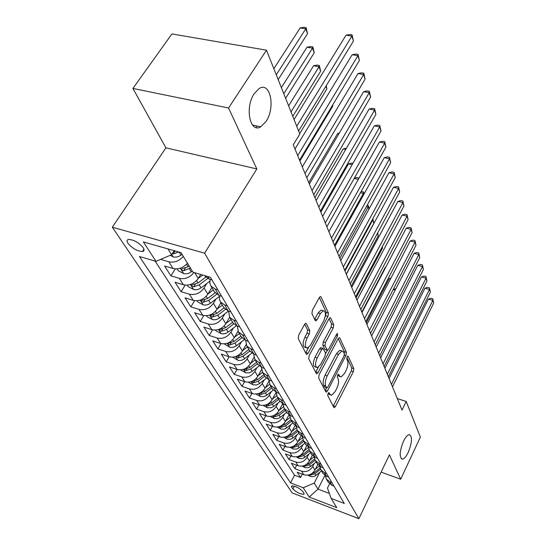 <?xml version="1.0" encoding="UTF-8"?>
<svg xmlns="http://www.w3.org/2000/svg" width="546" height="546" viewBox="0 0 546 546"><rect width="100%" height="100%" fill="white"/><g stroke="black" fill="none" stroke-linecap="round" stroke-linejoin="round"><path stroke-width="0.82" d="M328.071 393.4L327.75 395.597L333.859 407.405L334.288 407.685L335.435 406.524L353.358 371.655L353.815 368.618L348.191 356.306L347.843 356.081L347.106 356.831L346.785 359.009L347.529 360.626C348.382 363.261 347.884 366.557 346.048 370.522L344.546 373.43L341.059 376.979L339.551 375.982L338.445 374.174L337.674 374.959L337.353 377.143L338.124 378.726C339.011 381.326 338.527 384.643 336.657 388.663L335.128 391.618L331.477 395.304L330.002 394.355L328.876 392.588L328.071 393.4M266.155 121.328C275.628 107.528 270.325 81.101 259.111 88.568L254.252 93.598C244.553 107.548 250.02 133.702 260.749 126.809L266.155 121.328M408.237 452.381C412.141 442.424 412.496 436.507 409.302 434.63C407.493 434.848 405.548 437.066 403.474 441.284C399.542 451.262 399.153 457.22 402.3 459.145C404.156 458.947 406.135 456.688 408.237 452.381M127.976 243.339C132.357 248.416 137.176 251.153 142.431 251.535C144.287 251.18 144.547 249.904 143.209 247.713C138.896 242.636 134.077 239.878 128.754 239.428C126.822 239.783 126.563 241.086 127.976 243.339M306.388 323.703L305.712 323.307L304.559 324.433L298.703 335.087L298.239 338.554L306.265 354.067L306.866 354.422L308.053 353.262L327.955 316.421L328.433 313.083L321.068 296.963L320.372 296.546L319.301 297.604L312.408 310.155L311.93 313.602L315.24 320.488L315.895 320.877L317.001 319.779L320.372 313.595L323.259 310.715C325.948 311.548 326.112 314.899 323.737 320.768L310.592 345.065L307.453 348.13C304.791 347.242 304.654 343.884 307.05 338.049L309.295 333.934L309.766 330.521L306.388 323.703L305.439 323.416M256.825 168.939L228.562 107.999L266.482 50.184L171.922 33.927L132.91 88.438L165.916 147.85L112.326 227.211L204.614 253.173L256.825 168.939L165.916 147.85M381.122 472.14L400.689 479.204L389.394 454.838L358.872 518.7L204.614 253.173M400.689 479.204L420.372 437.1L406.19 401.447L397.297 398.566M266.482 50.184L299.829 134.023L293.263 144.806L402.027 410.094L406.19 401.447M319.103 374.754L318.646 377.996L325.791 391.81L326.269 392.11L327.429 390.95L345.918 355.487L346.389 352.361L339.81 337.974L339.257 337.619L338.199 338.691L319.103 374.754M316.305 373.478L308.736 358.852L309.2 355.501L329.026 318.741L330.091 317.67L330.705 318.059L333.722 324.652L333.251 327.928L325.43 342.554L324.959 345.836L327.545 350.382L328.658 349.276L336.698 334.152L337.442 333.401L337.503 335.913L318.018 372.645L316.837 373.805L316.305 373.478M183.32 256.443C179.095 261.104 174.27 262.885 168.83 261.793L173.082 268.502L164.578 266.004L170.905 275.839L175.28 268.885M193.98 272.481C189.912 277.511 185.033 279.47 179.327 278.351L183.401 284.773L175.027 282.255L181.088 291.68L185.149 285.121M206.722 283.579L204.047 287.974C200.157 293.263 195.263 295.345 189.38 294.205L193.284 300.361L185.046 297.829L190.854 306.872L194.642 300.669M215.95 299.044L213.39 303.303C209.596 308.531 204.805 310.565 199.017 309.411L202.764 315.315L194.649 312.776L200.232 321.451L203.767 315.568M224.802 313.882L222.345 318.025C218.653 323.171 213.964 325.163 208.265 323.996L211.862 329.668L203.876 327.122L209.234 335.456L212.551 329.859M233.306 328.126L230.951 332.152C227.354 337.237 222.754 339.189 217.151 338.008L220.604 343.461L212.735 340.902L217.895 348.914L221.014 343.577M241.482 341.816L239.223 345.741C235.715 350.75 231.197 352.661 225.682 351.474L229.006 356.715L221.26 354.156L226.221 361.868L229.163 356.763M249.351 354.982L247.181 358.804C243.755 363.745 239.325 365.622 233.9 364.428L237.094 369.471L229.463 366.912L234.241 374.338L237.025 369.451M256.927 367.656L254.839 371.382C251.494 376.262 247.147 378.098 241.803 376.897L244.881 381.756L237.36 379.197L241.96 386.356L244.601 381.661M264.23 379.866L262.216 383.497C258.947 388.308 254.682 390.117 249.42 388.909L252.382 393.591L244.977 391.038L249.413 397.938L251.918 393.427M271.266 391.632L269.328 395.174C266.134 399.925 261.944 401.699 256.757 400.491L259.623 405.002L252.313 402.45L256.593 409.111L258.975 404.777M278.064 402.982L276.187 406.442C273.061 411.131 268.946 412.872 263.841 411.657L266.598 416.018L259.398 413.472L263.527 419.894L265.8 415.731M284.623 413.929L282.808 417.315C279.75 421.942 275.71 423.655 270.673 422.44L273.341 426.644L266.236 424.106L270.229 430.316L272.386 426.303M290.957 424.508L289.203 427.818C286.213 432.391 282.234 434.063 277.272 432.848L279.852 436.916L272.843 434.384L276.706 440.383L278.76 436.52M297.079 434.732L295.379 437.967C292.451 442.478 288.541 444.13 283.654 442.908L286.145 446.84L279.231 444.321L282.964 450.122L284.93 446.396M303.003 444.615L301.358 447.775C298.485 452.238 294.642 453.856 289.817 452.641L292.233 456.442L285.415 453.931L289.025 459.548L290.902 455.951M308.736 454.17L307.139 457.268C304.327 461.677 300.546 463.267 295.789 462.053L298.116 465.731L291.393 463.226L294.888 468.666L301.563 471.164C306.251 472.379 309.978 470.809 312.735 466.461L314.284 463.424M296.683 465.199L294.888 468.666M183.401 284.773C189.346 285.899 194.301 283.797 198.253 278.453L200.716 274.454M193.284 300.361C199.133 301.508 203.979 299.447 207.835 294.185L211.848 287.544M202.764 315.315C208.511 316.475 213.268 314.455 217.015 309.268L220.925 302.716M211.862 329.668C217.52 330.842 222.174 328.863 225.832 323.744L229.634 317.281L228.631 311.22M220.604 343.461C226.174 344.642 230.74 342.704 234.302 337.653L237.995 331.279M229.006 356.715C234.487 357.903 238.964 356.012 242.444 351.023L246.082 344.663M237.094 369.471C242.492 370.673 246.888 368.809 250.28 363.889L253.91 357.459M244.881 381.756C250.198 382.958 254.511 381.135 257.821 376.283L261.5 369.69M252.382 393.591C257.616 394.799 261.855 393.011 265.09 388.22L268.864 381.374M259.623 405.002C264.776 406.217 268.932 404.456 272.099 399.733L276.044 392.492M266.598 416.018C271.676 417.226 275.764 415.499 278.863 410.838L282.61 403.89M273.341 426.644C278.344 427.859 282.364 426.167 285.394 421.56L288.902 414.987M279.852 436.916C284.787 438.131 288.732 436.466 291.7 431.913L295.011 425.655M286.145 446.84C291.004 448.061 294.888 446.423 297.795 441.926L300.935 435.92M292.233 456.442C297.024 457.657 300.846 456.047 303.692 451.61L306.695 445.816M298.116 465.731C302.853 466.946 306.606 465.363 309.398 460.981L312.285 455.35M303.91 493.175L302.696 491.325C299.085 487.878 295.406 486.077 291.673 485.926L291.646 487.08L292.888 488.936C296.519 492.369 300.184 494.15 303.876 494.28L303.91 493.175M112.326 227.211L292.192 492.915L358.872 518.7M167.95 248.915L171.581 254.723L155.992 261.357L139.448 256.518L290.588 482.923L303.201 487.749L314.237 483.101L319.656 472.386M155.992 261.357L143.345 241.919L180.985 252.621L192.929 272.174L210.422 277.293L344.26 503.432L331.135 498.423L336.78 507.65L309.248 497.037L303.201 487.749M155.125 261.104L294.56 475.232L300.573 477.504L297.181 472.235L303.822 474.727C308.49 475.941 312.189 474.385 314.919 470.058L317.724 464.544M325.218 475.655L326.406 479.088L329.825 481.743L331.879 482.514M328.126 481.968L331.934 485.292L333.975 486.056M205.064 276.208L209.343 279.156L211.985 279.934M217.84 289.83L215.22 289.046L210.981 286.097L209.807 282.964L210.162 279.402M214.373 291.769L219.055 295.495L221.656 296.28M227.266 305.746L224.686 304.961L220.509 302.027L219.349 299.044L219.588 295.652M223.744 307.432L228.365 311.138L230.917 311.923M236.288 321L233.756 320.215L229.641 317.287L233.183 323.218L237.278 326.133L239.796 326.924M244.942 335.626L242.451 334.834L238.39 331.927L237.319 326.146M241.339 336.848L245.83 340.513L248.307 341.305M253.248 349.658L250.798 348.867L246.792 345.973L245.673 340.465M249.611 350.682L254.047 354.32L256.477 355.112M261.227 363.138L258.818 362.346L254.866 359.466L253.706 354.204M257.555 363.97L261.937 367.588L264.332 368.379M268.891 376.092L266.523 375.3L262.626 372.44L261.432 367.403M265.199 376.747L269.519 380.344L271.881 381.135M276.269 388.554L273.935 387.762L270.093 384.923L268.878 380.098M272.556 389.052L276.822 392.622L279.142 393.407M283.374 400.552L281.067 399.768L277.279 396.942L276.058 392.315M279.641 400.9L283.852 404.443L286.138 405.228M290.213 412.114L287.947 411.322L284.2 408.524L282.971 404.081M286.473 412.312L290.622 415.834L292.881 416.618M296.806 423.252L294.574 422.467L290.882 419.69L289.646 415.417M293.059 423.327L297.16 426.815L299.379 427.6M303.166 434.002L300.969 433.224L297.324 430.46L296.096 426.351M299.413 433.954L303.46 437.414L305.651 438.199M309.309 444.383L307.139 443.598L303.542 440.861L302.32 436.902M305.548 444.219L309.548 447.652L311.705 448.43M315.24 454.402L313.104 453.624L309.548 450.907L308.333 447.085M311.479 454.129L315.431 457.541L317.554 458.312M320.973 464.086L318.864 463.315L315.356 460.612L314.148 456.934M317.212 463.718L321.116 467.096L323.212 467.867M326.515 473.45L324.433 472.679L320.973 470.004L319.772 466.448M322.761 472.993L326.61 476.344L328.678 477.115M295.789 462.053L289.025 459.548M289.817 452.641L282.964 450.122M283.654 442.908L276.706 440.383M277.272 432.848L270.229 430.316M270.673 422.44L263.527 419.894M263.841 411.657L256.593 409.111M256.757 400.491L249.413 397.938M249.42 388.909L241.96 386.356M241.803 376.897L234.241 374.338M233.9 364.428L226.221 361.868M225.682 351.474L217.895 348.914M217.151 338.008L209.234 335.456M208.265 323.996L200.232 321.451M199.017 309.411L190.854 306.872M189.38 294.205L181.088 291.68M179.327 278.351L170.905 275.839M168.83 261.793L160.592 259.398M171.581 254.723L174.154 250.675M314.237 483.101L317.984 489.107L329.354 493.427M324.87 475.416L317.984 489.107L309.248 497.037M329.566 483.845L327.45 488.097L331.135 498.423M228.562 107.999L132.91 88.438M302.293 474.153L300.573 477.504M294.56 475.232L290.588 482.923M232.726 322.447L233.183 323.218M173.082 268.502C178.481 269.601 183.272 267.833 187.449 263.199M144.014 249.508L142.731 251.481M327.928 393.7L330.46 394.963M337.489 375.368L340.022 376.644M333.197 406.128L351.303 371.007L351.76 367.97L346.887 357.357M344.287 353.596L344.287 351.713L338.254 338.588M325.143 390.554L326.583 387.824M326.61 387.735L326.945 387.947L327.757 387.134L344.041 355.958L344.362 353.76L343.564 352.027L341.912 350.948L338.486 354.429L327.218 375.88C325.286 380.016 324.795 383.408 325.75 386.056L326.61 387.735L324.488 387.032L326.706 387.872M340.957 350.655L339.796 350.293L336.37 353.767L338.486 354.429M324.488 387.032L323.628 385.36C322.666 382.705 323.157 379.32 325.088 375.191L336.37 353.767M329.081 318.632L331.552 324.003L333.722 324.652M327.15 350.259L324.829 349.365L322.788 345.168L323.252 341.885L331.081 327.279L331.552 324.003M327.327 350.368L325.648 353.535M318.345 367.267L315.854 371.942L318.018 372.645M317.192 357.951C314.912 363.513 314.987 366.741 317.417 367.649L320.529 364.571L325.027 356.108L325.491 352.853L322.877 348.314L321.744 349.433L317.192 357.951L315.015 357.261C312.728 362.817 312.81 366.045 315.247 366.946L316.359 367.308M321.116 347.768L319.574 348.757L321.744 349.433M315.015 357.261L319.574 348.757M306.224 347.747L305.228 347.433C302.559 346.546 302.423 343.188 304.818 337.36L307.064 333.251L307.528 329.839L304.709 324.174M322.338 310.449L321.048 310.067L318.154 312.94L320.372 313.595M314.667 319.308L318.154 312.94M325.143 316.926L326.235 312.435L319.369 297.495M305.651 352.887L308.49 347.666M307.842 475.129L310.77 476.61L313.657 476.569L315.608 475.648L321.505 470.891M315.301 469.307L319.26 466.107M309.609 474.686L310.824 475.109L314.933 473.716L320.502 469.205M320.038 467.997L314.284 472.652L311.077 474.017M393.229 289.469L395.898 288.704M395.188 290.076L393.195 289.53M391.468 384.35L432.855 300.375L433.674 303.064L392.485 386.827M389.066 378.487L428.364 299.147L432.855 300.375L432.766 298.764L433.674 303.064M428.364 299.147L430.978 298.273L432.766 298.764M302.102 466.141L305.234 467.724L308.162 467.683L310.148 466.748L316.141 461.923M309.773 460.251L314.005 456.845M390.506 278.945L389.237 278.603L366.25 322.829M303.958 465.69L305.269 466.175L309.445 464.755L315.09 460.196M314.544 459.002L308.777 463.663L305.371 465.062M389.237 278.603L390.963 278.057M296.164 456.859L299.515 458.558L302.484 458.51L304.504 457.555L310.606 452.668M304.061 450.9L308.353 447.454M385.64 267.479L385.251 267.376L361.821 312.025M298.13 456.395L299.536 456.947L303.774 455.5L309.527 450.873M308.893 449.699L303.085 454.374L299.467 455.814M385.251 267.376L385.776 267.212M290.028 447.27L293.611 449.085L296.628 449.03L298.676 448.061L304.886 443.106M298.157 441.243L302.388 437.851M292.11 446.785L293.611 447.413L297.918 445.945L303.774 441.25M303.078 440.069L297.201 444.778L293.366 446.253M283.674 437.346L287.503 439.298L290.568 439.23L292.656 438.247L298.969 433.217M292.049 431.251L296.246 427.907M285.879 436.452L287.483 437.564L291.857 436.063L297.823 431.306M297.085 430.091L291.12 434.855L287.06 436.363M356.04 297.932L382.534 248.068L382.159 246.997M382.302 246.731L382.534 248.068M387.332 374.256L429.504 289.435L430.35 292.199L388.377 376.808M384.91 368.345L424.952 288.206L429.504 289.435L429.422 287.824L430.35 292.199M424.952 288.206L427.607 287.339L429.422 287.824M383.06 363.841L426.051 278.153L426.924 281.006L384.138 366.475M380.617 357.883L421.437 276.938L426.051 278.153L425.976 276.556L426.924 281.006M421.437 276.938L424.14 276.071L425.976 276.556M378.651 353.091L422.488 266.53L423.389 269.471L379.77 355.808M376.194 347.085L417.813 265.315L422.488 266.53L422.427 264.94L423.389 269.471M417.813 265.315L420.563 264.455L422.427 264.94M374.099 341.987L418.816 254.538L419.744 257.569L375.252 344.799M371.621 335.933L414.08 253.337L418.816 254.538L418.762 252.955L419.744 257.569M414.08 253.337L416.871 252.477L418.762 252.955M277.088 427.081L281.19 429.176L284.302 429.095L286.425 428.091L292.861 422.993M285.735 420.918L289.912 417.601M279.47 426.562L281.142 427.368L285.599 425.846L291.673 421.014M290.922 419.758L284.828 424.59L280.528 426.126M351.235 286.206L378.262 235.858L377.409 233.429M377.736 232.821L378.262 235.858M369.396 330.514L415.028 242.165L415.984 245.297L370.591 333.422M366.898 324.413L410.223 240.97L415.028 242.165L414.987 240.595L415.984 245.297M410.223 240.97L413.063 240.117L414.987 240.595M270.27 416.462L274.658 418.7L277.818 418.611L279.975 417.588L286.534 412.414M279.19 410.223L283.381 406.913M282.289 404.49L282.869 404.026M272.836 415.909L274.583 416.823L279.115 415.267L285.305 410.367M284.527 409.063L278.324 413.97L273.785 415.533M346.273 274.099L373.853 223.266L372.727 220.052L345.004 271.014M372.863 218.693L373.853 223.266M372.795 218.816L372.727 220.052L372.195 219.922M364.537 318.652L411.111 229.395L412.107 232.623L365.765 321.655M362.018 312.503L406.238 228.208L411.111 229.395L411.083 227.839L412.107 232.623M406.238 228.208L409.138 227.361L411.083 227.839M263.206 405.453L267.472 407.732L271.103 407.753L273.3 406.715L279.982 401.467M272.42 399.146L276.651 395.816M275.587 393.345L276.037 392.983M265.984 404.866L267.793 405.903L272.399 404.313L278.713 399.338M277.9 397.993L271.58 402.975L266.748 404.566M368.932 209.2L368.14 206.948L339.837 258.401M367.185 205.207L368.236 205.46L369.076 208.941M368.236 205.46L368.14 206.948L366.448 206.545M359.507 306.388L407.07 216.202L408.094 219.54L360.783 309.493M356.968 300.191L402.129 215.028L407.07 216.202L407.057 214.66L408.094 219.54M402.129 215.028L405.077 214.189L407.057 214.66M255.869 394.041L260.456 396.492L263.67 396.614L266.387 395.447L273.218 390.097M265.39 387.674L269.704 384.295M258.934 393.4L260.756 394.581L265.445 392.963L271.881 387.913M271.041 386.52L264.592 391.571L259.425 393.216M363.772 194.478L363.404 193.414L334.493 245.366M361.056 191.632L363.513 191.939L364.093 193.898M363.513 191.939L363.404 193.414L360.449 192.724M354.299 293.687L402.9 202.566L403.951 206.019L355.617 296.901M351.74 287.442L397.877 201.406L402.9 202.566L402.893 201.044L403.951 206.019M397.877 201.406L400.887 200.58L402.893 201.044M248.307 382.207L253.187 384.841L256.449 384.957L259.214 383.763L266.264 378.276M258.108 375.771L262.537 372.317M263.923 374.617L257.35 379.757L251.72 381.524L253.46 382.848L258.231 381.197L264.796 376.071M354.361 178.126L356.681 177.532L358.64 177.969L358.824 178.515M358.34 179.388L354.177 178.446M358.545 179.027L358.64 177.969M348.908 280.535L398.58 188.472L399.672 192.042L350.273 283.865M346.328 274.249L393.489 187.319L398.58 188.472L398.587 186.964L399.672 192.042M393.489 187.319L396.553 186.507L398.587 186.964M240.574 369.915L245.645 372.754L248.962 372.863L251.774 371.642L259.097 365.97M250.546 363.418L255.112 359.875M352.156 164.68L348.471 163.868L320.843 212.08M256.545 362.278L249.836 367.492L244.117 369.294L245.891 370.673L250.75 368.987L257.446 363.779M348.471 163.868L351.604 163.097L352.9 163.377M343.325 266.905L394.11 173.887L395.243 177.58L344.738 270.359M340.724 260.572L388.943 172.748L394.11 173.887L394.137 172.399L395.243 177.58M388.943 172.748L392.069 171.942L394.137 172.399M232.548 357.152L237.81 360.21C240.09 360.81 242.308 360.326 244.478 358.756L251.726 353.146M242.69 350.6L247.386 346.969M345.693 149.468L343.154 148.928L314.905 197.597M248.88 349.46L242.028 354.757L236.227 356.599L238.029 358.033L242.977 356.306L249.815 351.023M343.154 148.928L346.437 148.178M337.53 252.778L389.489 158.784L390.656 162.612L338.998 256.361M334.91 246.396L384.241 157.671L389.489 158.784L389.523 157.323L390.656 162.612M384.241 157.671L387.428 156.879L389.523 157.323M224.201 343.884L229.675 347.174C231.989 347.775 234.254 347.276 236.466 345.679L244.144 339.769M234.521 337.271L239.366 333.551M338.93 133.715L337.66 133.456L308.756 182.596M240.916 336.145L233.92 341.523L228.03 343.407C227.648 344.007 228.255 344.506 229.866 344.901L234.91 343.134L241.898 337.762M337.66 133.456L339.305 133.081M331.518 238.111L384.698 143.148L385.913 147.106L333.04 241.83M328.883 231.688L379.368 142.049L384.698 143.148L384.753 141.707L385.913 147.106M379.368 142.049L382.623 141.271L384.753 141.707M325.273 222.884L379.729 126.931L380.992 131.04L326.856 226.747M322.625 216.421L374.317 125.86L379.729 126.931L379.804 125.525L380.992 131.04M374.317 125.86L377.641 125.095L379.804 125.525M318.789 207.064L374.583 110.121L375.887 114.38L320.434 211.077M316.12 200.553L369.082 109.07L374.583 110.121L374.672 108.743L375.887 114.38M369.082 109.07L372.474 108.326L374.672 108.743M215.52 330.084L215.998 330.849L221.219 333.62C223.567 334.22 225.873 333.708 228.132 332.084L236.357 325.785M226.024 323.416L231.019 319.601M232.63 322.297L225.484 327.757L219.512 329.682C219.089 330.316 219.71 330.835 221.376 331.245L226.515 329.443L233.736 323.915M206.477 315.725L207.091 316.694L212.421 319.526C214.81 320.12 217.158 319.587 219.465 317.943L228.385 311.145M217.171 309.002L222.338 305.077M224.01 307.883L216.707 313.438L210.647 315.404C210.19 316.059 210.817 316.605 212.537 317.035L217.779 315.185L225.314 309.459M299.89 160.974L332.821 106.061L332.534 105.228M332.65 105.03L332.821 106.061M197.065 300.757L197.823 301.965L203.255 304.845C205.685 305.432 208.081 304.893 210.442 303.214L219.41 296.417M207.951 293.98L213.288 289.953M215.063 292.854L207.562 298.525L201.413 300.532C200.914 301.221 201.556 301.788 203.337 302.231L208.681 300.348L216.625 294.335M299.672 133.627L326.842 88.978L325.887 86.248M326.276 85.613L326.842 88.978M312.039 190.609L369.239 92.67L370.591 97.092L313.752 194.779M309.357 184.063L363.643 91.646L369.239 92.67L369.349 91.325L370.591 97.092M363.643 91.646L367.117 90.916L369.349 91.325M187.251 285.149L188.165 286.609L193.714 289.551C196.178 290.131 198.614 289.571 201.03 287.865L209.78 281.279M198.335 278.324L202.716 275.041M292.786 116.318L320.639 71.246L319.048 66.708L313.602 65.752L288.609 105.815M205.828 277.122L198.034 282.971L191.789 285.026C191.25 285.742 191.899 286.336 193.741 286.807L199.201 284.875L207.692 278.494M313.602 65.752L317.158 65.083L319.335 65.459L319.048 66.708L291.018 111.882M319.335 65.459L320.639 71.246M305.016 173.485L363.684 74.543L365.097 79.143L306.797 177.825M302.32 166.899L357.999 73.546L363.684 74.543L363.82 73.239L365.097 79.143M357.999 73.546L361.548 72.843L363.82 73.239M177 268.864L178.092 270.598L183.756 273.594C186.261 274.174 188.752 273.594 191.223 271.853L192.26 271.075M285.626 98.321L314.196 52.839L312.544 48.13L307.009 47.202L281.374 87.633M257.03 126.024L256.088 127.518M189.141 265.97L188.09 266.748L181.75 268.85C181.163 269.601 181.825 270.222 183.736 270.714L190.349 267.956M307.009 47.202L310.647 46.553L312.858 46.922L312.544 48.13L283.797 93.714M312.858 46.922L314.196 52.839M297.707 155.644L357.917 55.706L359.384 60.483L299.563 160.176M294.99 149.031L352.136 54.743L357.917 55.706L358.074 54.443L359.384 60.483M352.136 54.743L355.767 54.061L358.074 54.443M170.243 255.289L173.355 256.934C175.908 257.507 178.446 256.907 180.979 255.139L182.043 254.354M278.187 79.614L307.5 33.715L305.78 28.815L300.157 27.921L273.853 68.714M172.236 253.685L173.287 253.91L178.808 252.006M175.512 251.064L173.512 251.686M300.157 27.921L303.883 27.3L306.129 27.655L305.78 28.815L276.276 74.816M306.129 27.655L307.5 33.715M296.724 126.215L351.917 36.111L353.439 41.087L298.607 130.965M294.062 119.526L346.034 35.183L351.917 36.111L352.095 34.896L353.439 41.087M346.034 35.183L349.754 34.528L352.095 34.896M194.758 272.707L198.253 278.453M204.047 287.974L207.835 294.185M213.39 303.303L217.015 309.268M222.345 318.025L225.832 323.744M230.951 332.152L234.302 337.653M239.223 345.741L242.444 351.023M247.181 358.804L250.28 363.889M254.839 371.382L257.821 376.283M262.216 383.497L265.09 388.22M269.328 395.174L272.099 399.733M276.187 406.442L278.863 410.838M282.808 417.315L285.394 421.56M289.203 427.818L291.7 431.913M295.379 437.967L297.795 441.926M301.358 447.775L303.692 451.61M307.139 457.268L309.398 460.981M312.735 466.461L314.919 470.058M329.825 481.743L331.934 485.292M207.773 276.515L209.343 279.156M215.22 289.046L219.055 295.495M224.686 304.961L228.365 311.138M233.756 320.215L237.278 326.133M242.451 334.834L245.83 340.513M250.798 348.867L254.047 354.32M258.818 362.346L261.937 367.588M266.523 375.3L269.519 380.344M273.935 387.762L276.822 392.622M281.067 399.768L283.852 404.443M287.947 411.322L290.622 415.834M294.574 422.467L297.16 426.815M300.969 433.224L303.46 437.414M307.139 443.598L309.548 447.652M313.104 453.624L315.431 457.541M318.864 463.315L321.116 467.096M324.433 472.679L326.61 476.344M301.563 471.164L303.822 474.727M294.301 486.179L292.888 488.936M292.294 485.817L291.646 487.08M327.941 393.673L330.002 394.355M338.274 374.235L338.779 374.392M337.503 375.327L339.551 375.982M347.666 356.142L348.191 356.306M351.76 367.97L353.815 368.618M351.303 371.007L353.358 371.655M333.367 405.828L335.435 406.524M328.719 392.635L329.204 392.799M338.991 337.728L339.81 337.974M344.287 351.713L346.389 352.361M344.383 355.009L345.918 355.487M325.32 390.247L327.429 390.95M325.088 375.191L327.218 375.88M323.628 385.36L325.75 386.056M329.811 317.792L330.705 318.059M331.081 327.279L333.251 327.928M323.252 341.885L325.43 342.554M322.788 345.168L324.959 345.836M324.829 349.365L326.993 350.034M336.002 335.456L337.503 335.913M307.528 329.839L309.766 330.521M307.064 333.251L309.295 333.934M304.818 337.36L307.05 338.049M314.776 319.117L317.001 319.779M320.079 296.676L321.068 296.963M326.235 312.435L328.433 313.083M325.764 315.772L327.955 316.421M305.842 352.566L308.053 353.262M309.261 474.802L310.285 476.433M314.933 473.716L315.957 475.382M313.766 471.799L314.284 472.652M311.404 473.969L310.824 475.109M303.644 465.793L304.736 467.553M309.445 464.755L310.503 466.482M308.217 462.749L308.777 463.663M305.876 464.994L305.269 466.175M297.836 456.49L299.017 458.381M303.774 455.5L304.866 457.282M302.484 453.398L303.085 454.374M300.17 455.719L299.536 456.947M291.83 446.874L293.1 448.914M297.918 445.945L299.044 447.788M296.567 443.741L297.201 444.778M294.274 446.143L293.611 447.413M285.626 436.937L286.991 439.12M291.857 436.063L293.025 437.967M290.445 433.749L291.12 434.855M288.186 436.234L287.483 437.564M279.204 426.651L280.671 428.992M285.599 425.846L286.8 427.811M284.111 423.416L284.828 424.59M281.886 425.989L281.142 427.368M272.556 416.004L274.126 418.516M279.115 415.267L280.364 417.301M277.552 412.721L278.324 413.97M275.368 415.383L274.583 416.823M265.67 404.968L267.356 407.671M272.399 404.313L273.696 406.422M270.761 401.638L271.58 402.975M268.618 404.395L267.793 405.903M258.531 393.536L260.34 396.43M265.445 392.963L266.789 395.154M263.725 390.151L264.592 391.571M261.63 393.011L260.756 394.581M251.133 381.681L253.064 384.78M258.231 381.197L259.623 383.463M256.422 378.242L257.35 379.757M254.381 381.204L253.46 382.848M243.448 369.376L245.516 372.686M250.75 368.987L252.191 371.341M248.846 365.875L249.836 367.492M246.867 368.953L245.891 370.673M235.469 356.593L237.687 360.142M242.977 356.306L244.478 358.756M240.977 353.037L242.028 354.757M239.066 356.224L238.029 358.033M227.177 343.311L229.545 347.106M234.91 343.134L236.466 345.679M232.794 339.694L233.92 341.523M230.965 343.004L229.866 344.901M218.55 329.491L221.089 333.551M226.515 329.443L228.132 332.084M224.29 325.812L225.484 327.757M222.55 329.245L221.376 331.245M209.575 315.103L212.285 319.458M217.779 315.185L219.465 317.943M215.431 311.363L216.707 313.438M213.793 314.933L212.537 317.035M200.218 300.123L203.119 304.777M208.681 300.348L210.442 303.214M206.211 296.307L207.562 298.525M204.675 300.013L203.337 302.231M190.458 284.493L193.571 289.476M199.201 284.875L201.03 287.865M196.587 280.61L198.034 282.971M195.181 284.466L193.741 286.807M180.282 268.182L183.613 273.519M189.312 268.734L191.223 271.853M186.548 264.23L188.09 266.748M185.285 268.236L183.736 270.714M171.731 254.484L173.212 256.859M179.108 252.088L180.979 255.139M174.959 251.283L173.287 253.91M143.939 249.215L142.431 251.535M326.406 479.088L328.528 482.644M320.973 470.004L323.164 473.675M315.356 460.612L317.622 464.407M309.548 450.907L311.896 454.825M303.542 440.861L305.972 444.922M297.324 430.46L299.836 434.664M290.882 419.69L293.482 424.044M284.2 408.524L286.903 413.035M277.279 396.942L280.078 401.631M270.093 384.923L273 389.789M262.626 372.44L265.643 377.491M254.866 359.466L258.005 364.721M246.792 345.973L250.061 351.44M238.39 331.927L241.796 337.612M220.509 302.027L224.208 308.21M210.981 286.097L214.844 292.554M304.156 493.727L303.876 494.28M401.385 458.824L402.3 459.145M252.532 125.075L260.749 126.809M339.796 350.293L341.912 350.948M320.7 347.638L322.877 348.314M316.455 373.682L316.837 373.805M321.048 310.067L323.259 310.715M315.404 320.734L315.895 320.877M306.415 354.286L306.866 354.422"/></g></svg>
